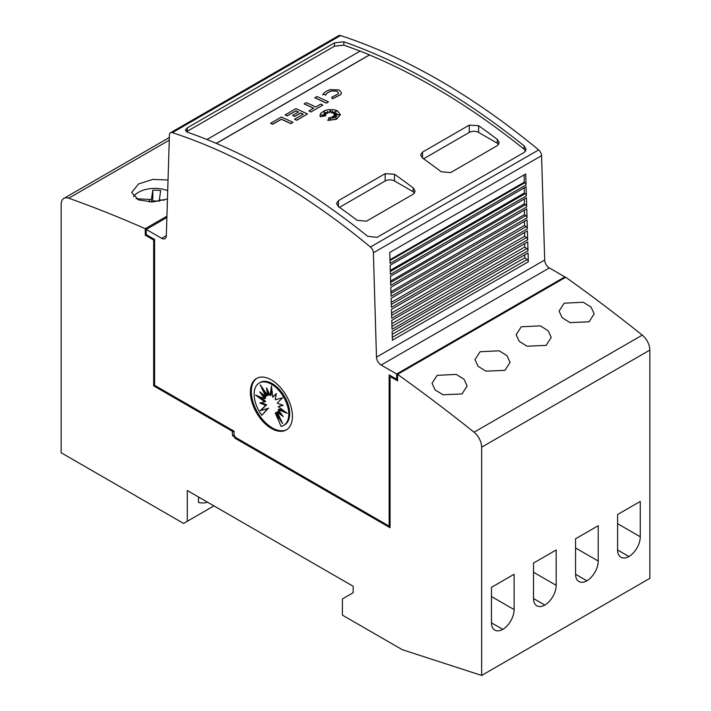 <?xml version="1.0" encoding="UTF-8"?>
<svg xmlns="http://www.w3.org/2000/svg" width="711" height="711" viewBox="0 0 711 711"><rect width="100%" height="100%" fill="white"/><g stroke="black" fill="none" stroke-linecap="round" stroke-linejoin="round"><path stroke-width="1.07" d="M271.398 177.572A660.732 381.478 60 0 1 370.44 247.01A5.288 3.048 60 0 1 373.382 252.778L376.483 357.144A6.603 3.813 -120 0 0 381.149 365.045L396.658 374.004L396.658 379.23L389.139 374.893L389.139 526.113L235.43 437.372L234.026 434.936L234.026 431.168L154.598 385.309L154.598 239.483L146.244 234.657L146.244 229.431L161.655 238.318A6.603 3.813 -120 0 0 164.961 238.647A6.603 3.813 -120 0 0 166.321 235.812L169.422 135.028A5.288 3.048 60 0 1 170.516 132.753A5.288 3.048 60 0 1 172.364 132.655A660.732 381.478 60 0 1 271.398 177.572M564.854 277.814A1519.691 877.401 -120 0 0 564.81 277.788L398.48 373.817A1519.691 877.401 60 0 1 398.524 373.844L397.591 374.386A1519.691 877.401 60 0 1 474.068 432.217A13.216 7.625 60 0 1 481.649 447.192L481.649 675.45L649.845 578.345L649.845 350.088A13.216 7.625 -120 0 0 642.264 335.112A1519.691 877.401 -120 0 0 565.787 277.281L564.854 277.814L564.854 276.89L549.345 267.94A6.603 3.813 -120 0 1 544.679 260.039L541.578 155.673A5.288 3.048 -120 0 0 538.636 149.905A660.732 381.478 -120 0 0 439.602 80.467A660.732 381.478 -120 0 0 340.56 35.55A5.288 3.048 -120 0 0 338.712 35.648L170.516 132.753M433.994 83.702A660.732 381.478 60 0 1 524.149 145.897L526.113 149.39L524.185 152.412L377.017 237.376L367.631 236.265A660.732 381.478 -120 0 0 277.477 174.071A660.732 381.478 -120 0 0 187.313 132.157L185.349 130.211L187.277 127.838L334.454 42.873L343.831 41.789A660.732 381.478 60 0 1 433.994 83.702M206.954 139.534L360.148 51.085A660.732 381.478 60 0 1 369.489 54.871L369.489 54.978A660.732 381.478 60 0 1 433.994 87.053A660.732 381.478 60 0 1 524.149 149.239L525.66 151.008M186.442 131.757L334.454 46.215L343.831 45.14A660.732 381.478 60 0 1 360.042 51.156M469.269 125.118L478.61 125.705A660.732 381.478 60 0 1 497.3 139.392L499.238 142.698L497.3 145.648L450.578 172.622L441.229 171.76A660.732 381.478 -120 0 0 422.547 158.073L420.61 154.954L422.547 152.092L469.269 125.118L469.269 132.424A6.603 3.813 180 0 1 478.61 132.424L497.3 143.213A6.603 3.813 180 0 1 498.695 144.395M385.166 173.671L394.516 174.257A660.732 381.478 60 0 1 413.198 187.944L415.135 191.25L413.198 194.201L366.476 221.174L357.135 220.312A660.732 381.478 -120 0 0 338.445 206.625L336.507 203.515L338.445 200.644L385.166 173.671L385.166 180.976A6.603 3.813 180 0 1 394.516 180.976L413.198 191.766A6.603 3.813 180 0 1 414.593 192.957M338.498 92.954L337.041 91.266L331.548 90.955L337.041 91.159L338.498 92.901L338.08 93.959L331.673 97.3L332.544 98.847L331.673 97.3M330.357 89.63L339.147 89.942L341.476 92.732L340.809 94.439L332.544 98.74M341.476 92.786L340.809 94.545L332.544 98.847M337.423 110.809L340.409 114.649L336.525 119.164L327.798 120.452L329.131 117.404L330.419 120.088L330.846 117.226A660.732 381.478 60 0 1 333.112 118.39L332.277 116.64L336.623 118.284L333.255 116.071L336.978 116.302L334.232 115.271L339.2 114.595L334.134 114.293L336.659 113.289L333.432 113.529L336.676 111.049L332.321 112.969L332.615 110.987L331.059 112.738L330.233 110.054L329.149 112.694L327.282 111.423L327.602 113.218L323.736 111.831L326.491 113.689L323.861 113.484L325.736 114.658L321.185 115.031L325.851 115.742L320.288 116.648L320.003 115.369L320.777 113.245L324.509 110.649L328.242 109.663L334.108 109.734L337.423 110.809M340.409 114.702L336.525 119.27L327.798 120.452M167.458 199.018L152.421 202.013L138.476 199.898L131.704 192.521L138.476 183.98L152.856 179.394L168.045 179.999M462.008 393.956L442.944 394.756L435.123 389.895L432.03 383.238L437.149 375.355L456.231 374.404L464.034 379.256L467.118 385.984L462.008 393.956M504.961 370.36L485.889 371.16L478.076 366.289L474.984 359.624L480.094 351.741L499.175 350.799L506.987 355.66L510.071 362.388L504.961 370.36M546.11 345.395L527.038 346.204L519.226 341.342L516.133 334.685L521.243 326.802L540.324 325.851L548.137 330.704L551.221 337.432L546.11 345.395M589.063 321.807L569.991 322.607L562.17 317.737L559.086 311.071L564.196 303.188L583.278 302.246L591.09 307.108L594.174 313.835L589.063 321.807M286.729 429.657A29.738 17.171 60 0 1 272.34 427.924A29.738 17.171 60 0 1 253.045 402.15A29.738 17.171 60 0 1 257.009 378.181M271.398 379.914A29.738 17.171 60 0 1 290.826 406.114A29.738 17.171 60 0 1 286.266 429.942A29.738 17.171 60 0 1 271.398 428.466A29.738 17.171 60 0 1 251.978 402.266A29.738 17.171 60 0 1 256.538 378.439A29.738 17.171 60 0 1 271.398 379.914M271.442 384.224A24.485 14.14 60 0 1 287.44 405.794A24.485 14.14 60 0 1 283.689 425.418A24.485 14.14 60 0 1 281.067 426.387L275.255 413.011L282.631 423.587L277.157 411.918L283.165 416.584L278.179 409.652L287.262 413.349L278.179 406.559L283.165 405.377L277.157 403.101L282.631 397.751L275.255 399.822L276.303 393.485L272.784 397.209L271.442 385.949L270.109 395.663L266.589 387.877L267.629 395.423L260.253 384.838L265.736 396.516L259.719 391.841L264.714 398.782L255.622 395.076L264.714 401.875L259.719 403.048L265.736 405.323L260.253 410.674L267.629 408.603L261.826 415.286A24.485 14.14 60 0 1 259.204 383.007A24.485 14.14 60 0 1 271.442 384.224M259.204 383.007L260.137 382.465A24.485 14.14 60 0 1 272.375 383.682A24.485 14.14 60 0 1 288.373 405.261A24.485 14.14 60 0 1 284.622 424.876L283.689 425.418M259.257 396.56L265.647 401.333L264.714 401.875M261.177 402.71L266.669 404.781L265.736 405.323M266.669 404.781L260.253 410.674M261.195 410.131L267.629 408.603M268.562 408.061L261.826 415.286M279.93 417.828L276.197 412.469L275.255 413.011M281.103 413.722L278.09 411.376L277.157 411.918M284.56 411.331L279.112 409.109L278.179 409.652M282.649 405.181L278.179 406.559M276.206 394.027L272.784 397.209M271.842 389.299L271.042 395.12L270.109 395.663M268.038 391.094L268.562 394.881L267.629 395.423M263.897 390.055L266.669 395.974L265.736 396.516M262.715 394.17L265.647 398.24L264.714 398.782M207.461 502.144A36.341 20.983 60 0 1 198.52 502.481L198.52 496.98M481.649 675.45L402.222 649.658L342.418 615.131L342.418 598.946L353.163 592.743L353.163 586.264L187.304 490.51L187.304 521.261L183.562 523.42L61.155 452.747L61.155 204.421A13.216 7.625 60 0 1 63.892 198.378A13.216 7.625 60 0 1 68.736 198.209A1519.691 877.401 60 0 1 145.257 228.693L145.257 234.088L146.244 233.581M213.931 505.885L187.304 521.261M640.264 501.433L640.264 536.769A16.184 9.35 -60 0 1 628.933 556.526A16.184 9.35 -60 0 1 620.961 557.264A16.184 9.35 -60 0 1 617.601 549.852L617.601 514.515L640.264 501.433M617.61 549.985L628.933 556.526M598.218 525.705L598.218 561.041A16.184 9.35 -60 0 1 586.886 580.807A16.184 9.35 -60 0 1 578.905 581.536A16.184 9.35 -60 0 1 575.555 574.124L575.555 538.787L598.218 525.705M575.555 574.266L586.886 580.807M556.171 549.985L556.171 585.322A16.184 9.35 -60 0 1 544.839 605.079A16.184 9.35 -60 0 1 536.858 605.816A16.184 9.35 -60 0 1 533.508 598.404L533.508 563.068L556.171 549.985M533.508 598.538L544.839 605.079M514.115 574.266L514.115 609.603A16.184 9.35 -60 0 1 502.793 629.359A16.184 9.35 -60 0 1 494.812 630.088A16.184 9.35 -60 0 1 491.461 622.685L491.461 587.348L514.115 574.266M491.461 622.818L502.793 629.359M136.121 198.751L151.399 199.515L152.794 190.246A19.819 11.447 180 0 1 160.695 190.637L159.3 199.907L164.205 200.155M151.399 202.031L151.399 199.515M152.625 191.392L152.794 201.035L152.794 190.246M159.3 201.222A19.819 11.447 0 0 0 152.794 201.035M159.3 201.311L159.3 199.907M133.455 196.654A23.125 13.349 180 0 1 167.716 190.655M166.925 216.18L145.257 228.693M390.072 525.571L389.139 526.113M292.976 122.345L290.879 123.67A660.732 381.478 -120 0 0 281.378 119.279L272.722 124.274A660.732 381.478 -120 0 0 270.615 123.332L281.378 117.013A660.732 381.478 60 0 1 292.976 122.345L290.879 123.563A660.732 381.478 -120 0 0 281.378 119.172L272.722 124.167A660.732 381.478 -120 0 0 270.615 123.225M325.851 115.742L320.288 116.755L320.003 115.422M325.736 114.658L321.648 115.093M326.491 113.689L324.056 113.6M327.602 113.218L324.074 112.062M332.597 111.12L331.059 112.845L330.233 110.161L329.149 112.8L327.3 111.547M336.339 111.298L332.321 112.969M336.321 113.413L333.432 113.529M338.649 114.667L334.134 114.293M336.641 116.275L334.232 115.271M336.232 118.133L333.255 116.071M333.041 118.355L332.277 116.64M322.661 95.043C323.701 92.626 326.34 90.804 330.588 89.568M325.834 94.607L322.99 94.341L325.834 94.607M331.726 90.901C328.438 91.852 326.385 93.274 325.576 95.158M331.726 91.008C328.429 91.968 326.376 93.381 325.576 95.265M328.482 101.851L326.385 103.166A660.732 381.478 -120 0 0 314.777 97.842L316.884 96.518A660.732 381.478 60 0 1 328.482 101.851L326.385 103.059A660.732 381.478 -120 0 0 314.777 97.736M320.741 104.117A660.732 381.478 60 0 1 322.838 105.104L311.08 111.894A660.732 381.478 -120 0 0 308.974 110.907L313.684 108.188A660.732 381.478 -120 0 0 304.184 103.85L306.29 102.633A660.732 381.478 60 0 1 315.791 106.97L320.741 104.117M311.08 111.894L322.838 105.104M313.578 108.25A660.732 381.478 -120 0 0 304.184 103.957L304.184 103.85M311.08 112A660.732 381.478 -120 0 0 308.974 111.014L308.974 110.907M298.398 112.036A660.732 381.478 -120 0 0 295.892 110.898L287.208 115.911A660.732 381.478 -120 0 0 285.111 114.969L295.892 108.632A660.732 381.478 60 0 1 307.499 113.964L296.709 120.195A660.732 381.478 -120 0 0 294.603 119.199L303.286 114.187A660.732 381.478 -120 0 0 300.602 112.933L294.736 116.32A660.732 381.478 -120 0 0 292.639 115.36L298.496 111.974A660.732 381.478 -120 0 0 295.892 110.792L287.208 115.804A660.732 381.478 -120 0 0 285.111 114.862M303.188 114.249A660.732 381.478 -120 0 0 300.602 113.049L294.736 116.426A660.732 381.478 -120 0 0 292.639 115.466L292.639 115.36M307.499 113.964L296.709 120.301A660.732 381.478 -120 0 0 294.603 119.306L294.603 119.199M369.489 54.978L216.331 143.409M423.569 158.802L469.269 132.424M339.476 207.354L385.166 180.976M369.489 54.871L216.224 143.355M528.335 261.755L392.374 340.249L392.117 331.433L528.069 252.938L528.335 261.755A1.982 1.146 -120 0 0 527.127 259.515L392.285 337.361M528.006 250.787L392.045 329.282L391.788 320.403L527.74 241.909L528.006 250.787A1.982 1.146 -120 0 0 526.798 248.548L391.965 326.393M527.678 239.811L391.725 318.306L391.459 309.374L527.411 230.879L527.678 239.811A1.982 1.146 -120 0 0 526.478 237.572L391.637 315.417M527.358 228.844L391.397 307.339L391.13 298.344L527.091 219.85L527.358 228.844A1.982 1.146 -120 0 0 526.149 226.605L391.308 304.45M527.029 217.868L391.068 296.363L390.801 287.315L526.762 208.821L527.029 217.868A1.982 1.146 -120 0 0 525.82 215.629L390.988 293.474M526.7 206.901L390.748 285.395L390.472 276.286L526.433 197.791L526.7 206.901A1.982 1.146 -120 0 0 525.5 204.661L390.659 282.507M526.38 195.925L390.419 274.419L390.143 265.256L526.104 186.762L526.38 195.925A1.982 1.146 -120 0 0 525.171 193.685L390.33 271.531M526.051 184.958L390.09 263.452L389.761 252.467L525.722 173.973L526.051 184.958A1.982 1.146 -120 0 0 524.842 182.718L390.01 260.564M524.842 182.718L524.22 182.247L524.123 174.906M525.171 193.685L524.3 193.045L524.256 187.828M525.5 204.661L524.38 203.835L524.345 199M525.82 215.629L524.46 214.624L524.425 210.172M526.149 226.605L524.54 225.414L524.514 221.334M526.478 237.572L524.62 236.203L524.594 232.506M526.798 248.548L524.709 246.993L524.682 243.677M527.127 259.515L524.789 257.782L524.762 254.849M524.54 225.414L391.246 302.371M524.46 214.624L390.934 291.714M524.38 203.835L390.615 281.058M524.3 193.045L390.295 270.402M524.22 182.247L389.984 259.755M524.789 257.782L392.196 334.33M524.709 246.993L391.885 323.674M524.62 236.203L391.565 313.027M564.854 276.89L396.658 374.004M397.591 378.696L396.658 379.23M166.889 217.513L146.244 229.431M153.665 385.851L154.598 385.309L233.092 430.626L232.159 431.159L153.665 385.851L153.665 240.025L154.598 239.483L146.244 234.657L145.311 235.199L145.311 234.123M390.072 526.655L235.972 437.683L235.039 438.225L234.106 436.607L234.763 436.225M397.591 374.386L397.591 380.856L390.543 376.786L391.477 376.243L397.591 379.772M390.543 376.786L390.072 377.052L390.072 527.731L235.039 438.225M153.665 240.025L145.311 235.199M146.244 233.519L145.257 234.088M234.026 434.936L232.621 435.745L234.106 436.607M232.159 431.159L232.621 435.745M234.026 431.159L232.621 431.977M538.636 149.905L370.44 247.01M343.831 45.14L343.831 41.789M617.601 523.687L640.264 536.769M575.555 547.959L598.218 561.041M533.508 572.239L556.171 585.322M491.461 596.52L514.115 609.603M649.845 350.088L481.649 447.192M149.328 201.995L149.328 199.409M169.262 140.165L68.736 198.209M642.264 335.112L474.068 432.217M422.547 158.073L422.547 152.092M478.61 132.424L478.61 125.705M497.3 143.213L497.3 139.392M338.445 206.625L338.445 200.644M394.516 180.976L394.516 174.257M413.198 191.766L413.198 187.944M334.454 46.215L334.454 42.873M524.149 149.239L524.149 145.897M187.277 131.179L187.277 127.838M544.679 260.039L376.483 357.144M541.578 155.673L373.382 252.778M340.56 35.55L172.364 132.655M549.345 267.94L381.149 365.045M166.33 235.625L161.655 238.318M169.351 137.49L63.892 198.378"/></g></svg>
